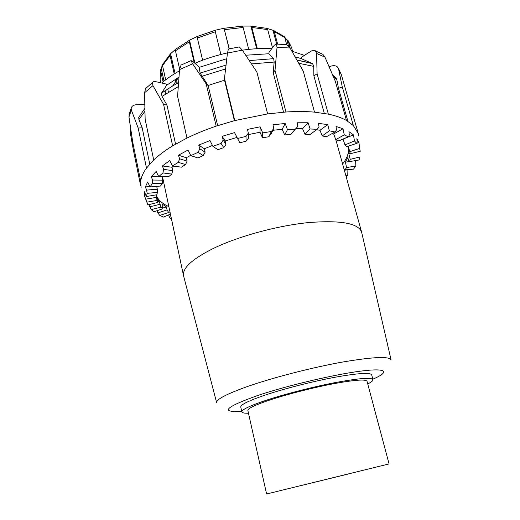 <?xml version="1.0" encoding="UTF-8"?>
<svg xmlns="http://www.w3.org/2000/svg" width="520" height="520" viewBox="0 0 520 520"><rect width="100%" height="100%" fill="white"/><g stroke="black" fill="none" stroke-linecap="round" stroke-linejoin="round"><path stroke-width="0.78" d="M241.852 411.879L240.773 407.024C240.539 404.657 248.944 400.589 265.986 394.81C285.2 388.427 313.216 381.297 335.225 377.208C358.091 373.152 370.247 372.372 371.683 374.868L372.976 379.672C371.572 377.306 359.431 378.196 336.544 382.343C314.516 386.503 286.442 393.64 267.176 399.951C250.088 405.652 241.644 409.63 241.852 411.879C242.144 412.861 244.348 413.309 248.475 413.218M391.047 359.781L361.608 232.076C358.287 223.223 340.568 220.064 308.451 222.586C277.517 225.667 238.959 236.145 213.857 248.19C192.257 258.954 182.162 268.164 183.56 275.815L216.619 402.616M348.16 474.051L289.945 488.274L348.16 474.051M367.725 383.935C371.429 382.096 373.178 380.673 372.976 379.672M266.611 494L247.864 410.501C247.702 408.441 255.437 404.807 271.076 399.601C288.6 393.874 313.989 387.426 333.938 383.663C354.679 379.899 365.703 379.093 367.01 381.238L389.071 463.918L266.611 494L389.071 463.918M329.173 66.768L330.922 66.144C334.471 65.136 336.928 65.78 338.279 68.075L341.133 74.126M341.276 74.561L342.582 79.059M358.807 136.078L358.3 133.62L353.36 125.56L342.29 87.002L338.559 68.88M295.113 56.797L301.392 58.682L301.353 57.369L310.798 51.318C312.806 50.115 314.392 49.998 315.569 50.966L316.563 53.462L324.987 57.168L322.92 54.366L320.495 53.111M324.987 57.168L335.316 81.263L346.496 120.484C341.731 117.806 335.679 115.694 328.347 114.14L317.103 73.834L316.563 53.462M283.556 112.171L273.189 72.689L274.163 62.056L273.676 58.65L268.918 53.742L269.042 52.267L274.391 45.143L276.49 44.083L277.024 47.372L290.043 47.989L286.631 44.642L284.525 44.466M273.189 72.689L275.015 70.376L277.024 47.372M228.41 49.023L227.468 53.047L242.327 50.154L239.311 46.917L238.472 47.06M234.39 120.666L224.614 80.516L224.484 78.37L227.468 53.047M192.654 63.83L190.996 60.645L192.348 61.12L198.237 66.105L199.108 67.392L200.148 73.08L208.15 85.553L206.206 83.967L216.177 126.139C205.654 129.708 195.923 133.679 186.979 138.06L177.58 96.22L179.556 69.582L192.654 63.83L206.206 83.967M182.475 64.389L181.058 65.059L179.556 69.582M147.524 86.788L145.626 88.562L144.56 92.755L152.945 85.631L152.431 82.628C152.925 81.64 154.095 81.335 155.948 81.712L166.023 83.993L166.706 85.202L161.434 93.236L172.698 85.917L161.531 93.067M152.945 85.631L163.579 104.384L172.653 145.873C165.035 150.527 158.724 155.24 153.712 159.998L145.151 119.34L144.56 92.755M129.402 113.204L128.96 116.935L131.372 110.084L131.183 108.225C131.671 106.171 133.419 105.008 136.441 104.728L144.755 104.358M131.372 110.084L138.177 128.037L146.49 168.116C143.162 172.738 141.238 177.106 140.706 181.233L132.743 142.259L128.96 116.935M134.219 149.468L133.302 149.702L130.162 131.963L130.709 129.097M133.302 149.702L140.712 186.017M242.327 50.154L256.861 71.981L267.618 113.919L234.767 120.569L224.484 78.37M290.043 47.989L303.303 71.285L314.502 112.138C305.825 111.371 296.322 111.326 285.981 112.002L275.015 70.376M144.846 108.401L138.73 117.377L138.918 119.528L142.181 127.809L138.177 128.037M142.181 127.809L149.754 164.079M161.434 93.236L161.987 96.421L166.978 105.079L163.579 104.384M166.978 105.079L175.572 144.138M208.15 85.553L217.646 125.652M324.298 113.373L313.872 75.829L317.103 73.834M273.728 128.57L271.017 134.069L268.769 136.767L271.356 131.488L273.728 128.57L272.987 124.794L285.175 123.468L287.469 129.642L284.694 134.907L290.517 134.517L297.758 126.523L297.141 122.778L308.12 122.752L310.089 128.973L304.954 134.31L310.063 134.537L317.128 129.324L319.039 127.056L318.526 123.383L327.711 124.605L329.329 130.806L322.244 135.935L319.976 130.28L316.543 129.753M327.711 124.605L319.976 130.28M308.12 122.752L302.53 128.667L295.958 128.629M304.954 134.31L302.53 128.667M285.175 123.468L282.172 129.311L272.883 130.286M284.694 134.907L282.172 129.311M248.346 133.166L248.372 138.242L246.058 141.219L246.006 136.357L248.346 133.166L247.481 129.389L260.15 126.809L262.711 132.892L262.542 137.781L260 132.249L248.352 134.609M260.15 126.809L260 132.249M223.191 140.042L225.959 144.417L223.756 147.622L221.052 143.448L223.191 140.042L222.203 136.305L234.553 132.626L239.811 142.805L246.058 141.219M199.817 148.772L205.14 152.21L203.203 155.578L198.049 152.308L199.817 148.772L198.725 145.106L209.995 140.562L212.869 146.315L217.861 149.682L223.756 147.622M179.608 158.769L187.096 161.135L185.562 164.58L178.334 162.344L179.608 158.769L178.431 155.201L187.974 150.098L190.853 155.649L198.003 157.983L203.203 155.578M163.631 169.403L172.764 170.625L171.73 174.077L162.935 172.933L163.631 169.403L162.396 165.952L169.728 160.602L172.523 165.952L181.337 167.174L185.562 164.58M152.555 180.037L162.747 180.147L162.266 183.528L152.458 183.443L152.555 180.037L151.287 176.716L156.13 171.438L158.763 176.579L168.669 176.709L171.73 174.077M146.64 190.112L157.306 189.196L157.398 192.439L147.134 193.336L146.64 190.112L145.373 186.914L147.641 181.981L150.046 186.933L160.466 186.056L162.266 183.528M145.815 199.167L156.423 197.366L157.066 200.428L146.855 202.163L144.573 196.092L144.345 191.711L146.484 196.508L156.865 194.753L157.398 192.439M146.855 202.163L147.862 204.886L157.736 202.423L156.793 197.542L159.166 201.24L160.959 207.181L151.249 209.612L148.831 204.646M151.249 209.612L153.738 211.803L162.721 208.806L161.987 203.964L166.406 206.869L167.044 209.898L168.636 212.511L159.776 215.456L157.846 212.966L156.949 210.73M159.776 215.456L163.54 217.074L170.443 214.103M347.913 169.631L347.757 175.233L345.793 175.403M347.64 169.891L344.331 170.17M355.615 160.563L355.862 165.99L346.574 167.57L345.443 162.181L347.796 157.579L348.647 160.595L349.603 161.584L359.053 159.984L359.983 156.917L350.214 159.354L348.855 153.881L349.011 149.532L350.324 153.725L360.282 151.242L359.625 148.415L349.778 151.691L348.205 146.231M349.518 161.493L345.443 162.181M350.253 153.53L348.855 153.881M322.244 135.935L326.372 136.747L334.978 131.976L336.466 130.032L336.037 126.445L343.012 128.778L344.286 134.914L335.751 139.588L338.735 140.913L348.329 136.78L349.303 135.135L348.94 131.664L353.49 134.901L354.438 140.927L344.988 144.963L346.749 146.705L356.779 143.351L357.207 141.96L356.882 138.613L358.956 142.538L359.625 148.415M358.956 142.538L356.811 143.254M353.49 134.901L342.869 139.133M344.988 144.963L343.142 139.36M222.203 136.305L225.141 140.972L225.959 144.417M236.815 137.488L225.141 140.972M198.725 145.106L204.347 148.785L205.14 152.21M212.446 145.477L204.347 148.785M178.431 155.201L186.342 157.736L187.096 161.135M190.691 155.331L186.342 157.736M162.396 165.952L172.036 167.278L172.764 170.625M173.569 166.095L172.036 167.278M151.287 176.716L162.045 176.852L162.747 180.147M145.373 186.914L149.858 186.537M144.573 196.092L146.178 195.819M157.579 201.636L159.166 201.24M162.624 208.13L166.406 206.869M156.715 186.375L157.306 189.196M155.909 194.909L156.423 197.366M149.721 206.856L159.816 204.341M157.846 212.966L167.044 209.898M171.561 219.369L169.546 217.36L168.591 214.897M169.546 217.36L171.002 216.736M344.103 169.358L344.903 169.884L353.503 169.162L355.862 165.99M348.387 146.874C349.291 152.269 347.36 157.97 342.602 163.969M262.542 137.781L268.769 136.767M335.751 139.588L333.678 133.946L332.339 133.439M349.778 151.691L350.324 153.725M350.214 159.354L349.603 161.584M346.574 167.57L344.903 169.884M170.261 213.258L168.636 212.511M162.721 208.806L160.959 207.181M157.736 202.423L157.066 200.428M168.857 206.635C162.195 203.671 157.924 199.758 156.046 194.889M344.286 134.914L348.329 136.78M354.438 140.927L356.779 143.351M347.757 175.233L346.151 176.69M146.484 196.508L147.134 193.336M150.046 186.933L152.458 183.443M158.763 176.579L162.935 172.933M172.523 165.952L178.334 162.344M190.853 155.649L198.049 152.308M212.869 146.315L221.052 143.448M237.315 138.56L246.006 136.357M262.711 132.892L271.356 131.488M287.469 129.642L295.542 129.123M310.089 128.973L317.128 129.324M329.329 130.806L334.978 131.976M343.012 128.778L333.678 133.946M346.496 120.484L353.36 125.56M314.502 112.138L328.347 114.14M267.618 113.919L285.981 112.002M216.177 126.139L234.767 120.569M172.653 145.873L186.979 138.06M146.49 168.116L153.712 159.998M141.115 188L140.706 181.233M301.392 58.682L312.631 63.674L313.716 66.378L313.872 75.829M335.679 77.805L336.882 79.918L338.494 88.335L342.29 87.002M347.913 121.323L338.494 88.335M224.594 80.171L208.072 85.495M310.44 62.829L310.986 63.154M161.733 83.018C166.719 78.741 172.627 74.678 179.458 70.818M194.889 63.271C205.179 58.91 216.047 55.452 227.487 52.877M242.333 50.167C252.701 48.718 262.529 48.184 271.817 48.575M291.882 51.175L304.473 55.373M166.706 85.202L178.971 77.103M199.108 67.392L226.798 58.695M245.719 55.23L268.918 53.742M248.742 49.38L243.145 27.469L242.346 26.137M242.333 26.085L250.855 26.085L256.711 48.724M250.855 26.085L251.823 27.463L257.322 48.685M220.838 54.483L214.975 30.31L220.883 54.47M214.975 30.31L224.016 28.236L229.138 48.861M224.016 28.236L229.255 48.834M194.233 62.712L189.352 41.802L189.508 40.163L194.916 63.258M189.508 40.163L197.373 36.446M197.366 36.4L197.347 37.98L202.618 60.203M174.226 73.925L170.092 55.562L170.593 53.703L175.039 73.418M176.456 83.817L175.422 79.222M176.234 78.722L177.287 83.369M170.593 53.703L175.877 49.062M175.864 48.997L175.455 50.778L179.614 69.043M163.085 81.88L160.563 70.427L161.213 68.367L164.028 81.114M165.737 93.912L165.022 90.662M161.213 68.367L162.474 64.981M162.916 63.817L162.526 65.579L165.678 79.827M167.7 88.933L168.422 92.196M160.115 79.736L160.791 82.803M286.702 44.668L284.745 37.46L283.738 36.147M284.681 37.245L286.709 39.481L288.444 45.897M286.709 39.481L288.262 41.028L290.245 48.341M272.493 47.671L267.709 29.595L266.468 28.191L273.579 30.465L274.293 31.616L277.635 44.109M272.948 30.186L276.653 44.083M391.105 360.035C389.779 356.148 373.685 356.811 342.823 362.005C312.995 367.322 274.599 377.156 248.963 386.003C226.486 393.946 215.728 399.568 216.691 402.87M241.742 411.385C219.629 412.536 224.965 407.238 257.751 395.486C287.203 385.6 334.061 374.537 360.594 371.144C387.354 367.679 390.156 371.768 372.847 379.184M138.918 119.528L144.917 111.287M161.987 96.421L178.256 86.658M178.549 82.7L172.698 85.917L178.666 77.279M201.87 76.271L225.589 68.959M226.044 65.065L200.148 73.08M251.518 63.921L274.163 62.056M273.676 58.65L249.294 60.587M298.792 63.271L313.716 66.378M312.058 63.316L296.933 59.995M333.157 76.121L336.882 79.918M251.823 27.463L267.709 29.595M274.293 31.616L284.745 37.46M288.262 41.028L291.577 47.509L288.022 40.462M160.524 69.674L160.121 79.749L160.563 70.427M162.526 65.579L170.092 55.562M175.455 50.778L189.352 41.802M197.347 37.98L215.286 31.779M224.497 29.666L243.145 27.469M361.608 232.076L335.797 139.607M183.56 275.815L162.474 176.625M341.244 74.438L338.286 68.075M358.3 133.62L342.582 79.053M322.92 54.359L315.569 50.96M286.631 44.636L276.49 44.083M239.311 46.917L228.163 49.075M190.996 60.645L181.058 65.059M152.431 82.621L145.62 88.556M131.183 108.225L128.928 115.096M296.985 60.086L312.631 63.668M332.456 74.451L336.479 78.812M242.45 26.13L224.049 28.275M251.05 26.156L266.916 28.36M273.579 30.465L284.329 36.634M162.539 64.539L170.216 54.152M175.591 49.296L189.397 40.281M197.301 36.478L214.981 30.348M292.624 51.35L291.577 47.509"/></g></svg>
